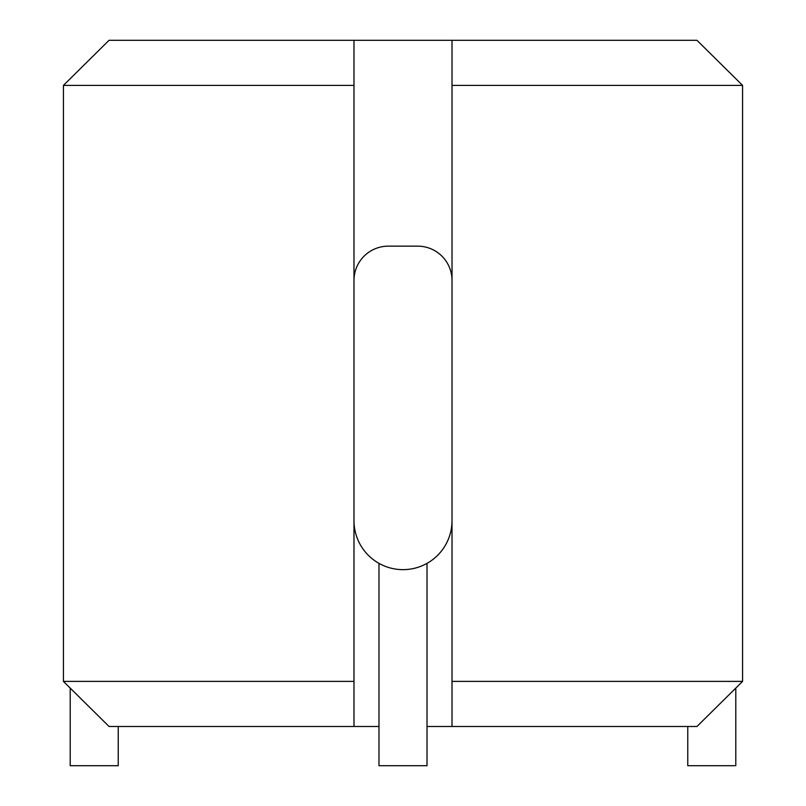 <?xml version="1.0" encoding="UTF-8"?>
<svg xmlns="http://www.w3.org/2000/svg" width="806" height="806" viewBox="0 0 806 806"><rect width="100%" height="100%" fill="white"/><g stroke="black" fill="none" stroke-linecap="round" stroke-linejoin="round"><path stroke-width="1.21" d="M118.23 726.488L118.23 765.7L70.203 765.7L70.203 688.102L63.422 681.392L109.052 726.488L353.985 726.488L353.985 40.3L452.015 40.3L452.015 726.488L427.019 726.488M696.948 40.3L742.578 85.396L696.948 40.3L452.015 40.3M353.985 85.396L63.422 85.396L109.052 40.3L63.422 85.396L63.422 681.392L353.985 681.392M452.015 85.396L742.578 85.396L742.578 681.392L735.797 688.102L735.797 765.7L687.77 765.7L687.77 726.488M452.015 280.468A34.305 34.305 0 0 0 417.699 246.152L388.301 246.152A34.305 34.305 0 0 0 353.985 280.468M353.985 520.636A49.015 49.015 0 0 0 403 569.651A49.015 49.015 0 0 0 452.015 520.636M378.981 563.354L378.981 765.7L427.019 765.7L427.019 563.354M452.015 726.488L696.948 726.488L742.578 681.392L452.015 681.392M353.985 726.488L378.981 726.488M353.985 40.3L109.052 40.3"/></g></svg>
